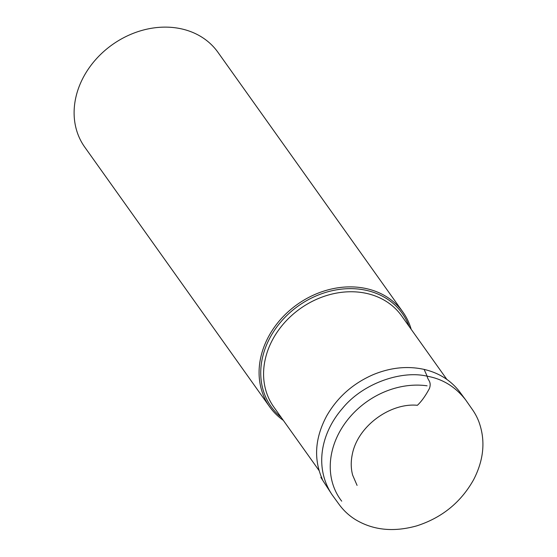 <?xml version="1.0" encoding="UTF-8"?>
<svg xmlns="http://www.w3.org/2000/svg" width="557" height="557" viewBox="0 0 557 557"><rect width="100%" height="100%" fill="white"/><g stroke="black" fill="none" stroke-linecap="round" stroke-linejoin="round"><path stroke-width="0.84" d="M411.191 329.319A81.754 67.453 144.5 0 0 402.899 312.038A81.754 67.453 144.5 0 0 360.769 287.607A81.754 67.453 144.5 0 0 276.293 324.654A81.754 67.453 144.5 0 0 269.713 406.882A81.754 67.453 144.5 0 0 283.332 420.368M409.117 326.409A80.445 66.374 144.5 0 0 360.804 289.355A80.445 66.374 144.5 0 0 272.756 332.947A80.445 66.374 144.5 0 0 281.257 417.458M402.899 312.038L217.933 52.288A81.754 67.453 144.5 0 0 175.803 27.85A81.754 67.453 144.5 0 0 91.327 64.897A81.754 67.453 144.5 0 0 84.748 147.125L269.713 406.882M446.874 379.428L401.646 315.916A78.481 64.758 144.5 0 0 300.153 308.689A78.481 64.758 144.5 0 0 273.786 406.965L319.015 470.477M341.699 501.161A77.848 64.229 -35.5 0 1 345.848 422.136A77.848 64.229 -35.5 0 1 427.08 385.806M357.079 485.398L352.63 475.079C350.903 468.555 350.778 461.704 352.261 454.519C357.691 425.785 390.624 402.627 417.388 405.294C421.482 401.472 425.513 395.839 429.475 388.403C431.779 381.448 427.679 380.424 427.177 376.212C402.077 370.092 363.073 382.924 342.381 408.504C320.414 433.806 314.308 468.145 332.153 494.846L323.457 481.478C323.443 481.304 318.423 473.868 322.406 479.396C313.452 459.24 314.872 438.087 326.66 415.954C337.431 397.204 353.006 383.404 373.392 374.569C390.645 367.495 407.55 365.768 424.114 369.402L427.177 376.212C442.592 378.913 455.396 386.781 465.596 399.815L459.776 391.954M460.291 392.65L459.379 391.425C450.578 380.201 438.825 372.856 424.114 369.402M332.153 494.846L339.206 504.558C343.627 510.574 348.974 515.552 355.262 519.493C372.995 530.236 393.5 532.36 416.754 525.864C441.959 517.745 460.918 502.351 473.624 479.688C483.984 459.567 485.683 440.121 478.735 421.364C477.147 417.304 475.058 413.391 472.454 409.646L465.596 399.815"/></g></svg>
